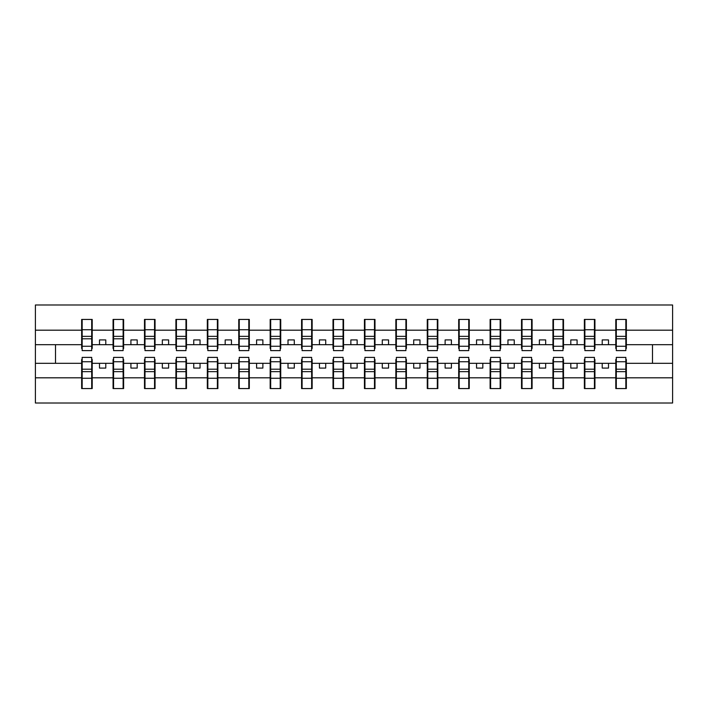 <?xml version="1.0" encoding="UTF-8"?>
<svg xmlns="http://www.w3.org/2000/svg" width="708" height="708" viewBox="0 0 708 708"><rect width="100%" height="100%" fill="white"/><g stroke="black" fill="none" stroke-linecap="round" stroke-linejoin="round"><path stroke-width="1.06" d="M82.155 359.531L81.65 359.531L81.65 377.815L35.4 377.815L35.4 403.011L672.6 403.011L672.6 377.815L626.35 377.815L626.35 388.559L615.792 388.559L616.296 388.559L616.296 357.39L625.845 357.39L625.845 369.195L616.296 369.195M616.296 359.531L615.792 359.531L615.792 363.301L602.216 363.301L602.216 368.08L608.499 368.08L608.499 363.301M615.792 388.559L615.792 363.301M625.845 359.531L626.35 359.531L626.35 377.815M584.879 359.531L584.374 359.531L584.374 363.301L570.798 363.301L570.798 368.08L577.082 368.08L577.082 363.301M615.792 377.815L594.932 377.815L594.932 388.559L584.374 388.559L584.374 363.301M594.428 359.531L594.932 359.531L594.932 377.815M553.452 359.531L552.948 359.531L552.948 363.301L539.381 363.301L539.381 368.08L545.664 368.08L545.664 363.301M584.374 377.815L563.506 377.815L563.506 388.559L552.948 388.559L552.948 363.301M563.01 359.531L563.506 359.531L563.506 377.815M522.035 359.531L521.53 359.531L521.53 363.301L507.955 363.301L507.955 368.08L514.247 368.08L514.247 363.301M552.948 377.815L532.089 377.815L532.089 388.559L521.53 388.559L521.53 363.301M531.584 359.531L532.089 359.531L532.089 377.815M490.617 359.531L490.113 359.531L490.113 363.301L476.537 363.301L476.537 368.08L482.821 368.08L482.821 363.301M521.53 377.815L500.671 377.815L500.671 388.559L490.113 388.559L490.113 363.301M500.167 359.531L500.671 359.531L500.671 377.815M459.191 359.531L458.695 359.531L458.695 363.301L445.12 363.301L445.12 368.08L451.403 368.08L451.403 363.301M490.113 377.815L469.245 377.815L469.245 388.559L458.695 388.559L458.695 363.301M468.749 359.531L469.245 359.531L469.245 377.815M427.774 359.531L427.269 359.531L427.269 363.301L413.702 363.301L413.702 368.08L419.986 368.08L419.986 363.301M458.695 377.815L437.827 377.815L437.827 388.559L427.269 388.559L427.269 363.301M437.323 359.531L437.827 359.531L437.827 377.815M396.356 359.531L395.852 359.531L395.852 363.301L382.276 363.301L382.276 368.08L388.559 368.08L388.559 363.301M427.269 377.815L406.41 377.815L406.41 388.559L395.852 388.559L395.852 363.301M405.905 359.531L406.41 359.531L406.41 377.815M364.939 359.531L364.434 359.531L364.434 363.301L350.858 363.301L350.858 368.08L357.142 368.08L357.142 363.301M395.852 377.815L374.992 377.815L374.992 388.559L364.434 388.559L364.434 363.301M374.488 359.531L374.992 359.531L374.992 377.815M333.512 359.531L333.008 359.531L333.008 363.301L319.441 363.301L319.441 368.08L325.724 368.08L325.724 363.301M364.434 377.815L343.566 377.815L343.566 388.559L333.008 388.559L333.008 363.301M343.061 359.531L343.566 359.531L343.566 377.815M302.095 359.531L301.59 359.531L301.59 363.301L288.014 363.301L288.014 368.08L294.298 368.08L294.298 363.301M333.008 377.815L312.148 377.815L312.148 388.559L301.59 388.559L301.59 363.301M311.644 359.531L312.148 359.531L312.148 377.815M270.677 359.531L270.173 359.531L270.173 363.301L256.597 363.301L256.597 368.08L262.88 368.08L262.88 363.301M301.59 377.815L280.731 377.815L280.731 388.559L270.173 388.559L270.173 363.301M280.226 359.531L280.731 359.531L280.731 377.815M239.251 359.531L238.755 359.531L238.755 363.301L225.179 363.301L225.179 368.08L231.463 368.08L231.463 363.301M270.173 377.815L249.304 377.815L249.304 388.559L238.755 388.559L238.755 363.301M248.809 359.531L249.304 359.531L249.304 377.815M207.833 359.531L207.329 359.531L207.329 363.301L193.753 363.301L193.753 368.08L200.045 368.08L200.045 363.301M238.755 377.815L217.887 377.815L217.887 388.559L207.329 388.559L207.329 363.301M217.383 359.531L217.887 359.531L217.887 377.815M176.416 359.531L175.911 359.531L175.911 363.301L162.336 363.301L162.336 368.08L168.619 368.08L168.619 363.301M207.329 377.815L186.469 377.815L186.469 388.559L175.911 388.559L175.911 363.301M185.965 359.531L186.469 359.531L186.469 377.815M144.99 359.531L144.494 359.531L144.494 363.301L130.918 363.301L130.918 368.08L137.202 368.08L137.202 363.301M175.911 377.815L155.052 377.815L155.052 388.559L144.494 388.559L144.494 363.301M154.548 359.531L155.052 359.531L155.052 377.815M113.572 359.531L113.068 359.531L113.068 363.301L99.501 363.301L99.501 368.08L105.784 368.08L105.784 363.301M144.494 377.815L123.626 377.815L123.626 388.559L113.068 388.559L113.068 363.301M123.121 359.531L123.626 359.531L123.626 377.815M616.296 346.265L625.845 346.265L625.845 350.61L616.296 350.61L616.296 319.441L615.792 319.441L615.792 330.185L594.932 330.185L594.932 348.469L594.428 348.469M616.296 348.469L615.792 348.469L615.792 330.185M584.879 346.265L594.428 346.265L594.428 350.61L584.879 350.61L584.879 319.441L584.374 319.441L584.374 330.185L563.506 330.185L563.506 348.469L563.01 348.469M584.879 348.469L584.374 348.469L584.374 330.185M553.452 346.265L563.01 346.265L563.01 350.61L553.452 350.61L553.452 319.441L552.948 319.441L552.948 330.185L532.089 330.185L532.089 348.469L531.584 348.469M553.452 348.469L552.948 348.469L552.948 330.185M522.035 346.265L531.584 346.265L531.584 350.61L522.035 350.61L522.035 319.441L521.53 319.441L521.53 330.185L500.671 330.185L500.671 348.469L500.167 348.469M522.035 348.469L521.53 348.469L521.53 330.185M490.617 346.265L500.167 346.265L500.167 350.61L490.617 350.61L490.617 319.441L490.113 319.441L490.113 330.185L469.245 330.185L469.245 348.469L468.749 348.469M490.617 348.469L490.113 348.469L490.113 330.185M459.191 346.265L468.749 346.265L468.749 350.61L459.191 350.61L459.191 319.441L458.695 319.441L458.695 330.185L437.827 330.185L437.827 348.469L437.323 348.469M459.191 348.469L458.695 348.469L458.695 330.185M427.774 346.265L437.323 346.265L437.323 350.61L427.774 350.61L427.774 319.441L427.269 319.441L427.269 330.185L406.41 330.185L406.41 348.469L405.905 348.469M427.774 348.469L427.269 348.469L427.269 330.185M396.356 346.265L405.905 346.265L405.905 350.61L396.356 350.61L396.356 319.441L395.852 319.441L395.852 330.185L374.992 330.185L374.992 348.469L374.488 348.469M396.356 348.469L395.852 348.469L395.852 330.185M364.939 346.265L374.488 346.265L374.488 350.61L364.939 350.61L364.939 319.441L364.434 319.441L364.434 330.185L343.566 330.185L343.566 348.469L343.061 348.469M364.939 348.469L364.434 348.469L364.434 330.185M333.512 346.265L343.061 346.265L343.061 350.61L333.512 350.61L333.512 319.441L333.008 319.441L333.008 330.185L312.148 330.185L312.148 348.469L311.644 348.469M333.512 348.469L333.008 348.469L333.008 330.185M302.095 346.265L311.644 346.265L311.644 350.61L302.095 350.61L302.095 319.441L301.59 319.441L301.59 330.185L280.731 330.185L280.731 348.469L280.226 348.469M302.095 348.469L301.59 348.469L301.59 330.185M270.677 346.265L280.226 346.265L280.226 350.61L270.677 350.61L270.677 319.441L270.173 319.441L270.173 330.185L249.304 330.185L249.304 348.469L248.809 348.469M270.677 348.469L270.173 348.469L270.173 330.185M239.251 346.265L248.809 346.265L248.809 350.61L239.251 350.61L239.251 319.441L238.755 319.441L238.755 330.185L217.887 330.185L217.887 348.469L217.383 348.469M239.251 348.469L238.755 348.469L238.755 330.185M207.833 346.265L217.383 346.265L217.383 350.61L207.833 350.61L207.833 319.441L207.329 319.441L207.329 330.185L186.469 330.185L186.469 348.469L185.965 348.469M207.833 348.469L207.329 348.469L207.329 330.185M176.416 346.265L185.965 346.265L185.965 350.61L176.416 350.61L176.416 319.441L175.911 319.441L175.911 330.185L155.052 330.185L155.052 348.469L154.548 348.469M176.416 348.469L175.911 348.469L175.911 330.185M144.99 346.265L154.548 346.265L154.548 350.61L144.99 350.61L144.99 319.441L144.494 319.441L144.494 330.185L123.626 330.185L123.626 348.469L123.121 348.469M144.99 348.469L144.494 348.469L144.494 330.185M113.572 346.265L123.121 346.265L123.121 350.61L113.572 350.61L113.572 319.441L113.068 319.441L113.068 330.185L92.208 330.185L92.208 319.441L91.704 319.441L91.704 350.61L82.155 350.61L82.155 338.805L91.704 338.805M113.572 348.469L113.068 348.469L113.068 330.185M81.65 377.815L81.65 388.559L92.208 388.559L92.208 359.531L91.704 359.531M82.155 338.805L82.155 319.441L81.65 319.441L81.65 330.185L35.4 330.185L35.4 304.989L672.6 304.989L672.6 330.185L626.35 330.185L626.35 348.469L625.845 348.469M82.155 348.469L81.65 348.469L81.65 330.185M615.792 319.441L626.35 319.441L626.35 330.185M584.374 319.441L594.932 319.441L594.932 330.185M552.948 319.441L563.506 319.441L563.506 330.185M521.53 319.441L532.089 319.441L532.089 330.185M490.113 319.441L500.671 319.441L500.671 330.185M458.695 319.441L469.245 319.441L469.245 330.185M427.269 319.441L437.827 319.441L437.827 330.185M395.852 319.441L406.41 319.441L406.41 330.185M364.434 319.441L374.992 319.441L374.992 330.185M333.008 319.441L343.566 319.441L343.566 330.185M301.59 319.441L312.148 319.441L312.148 330.185M270.173 319.441L280.731 319.441L280.731 330.185M238.755 319.441L249.304 319.441L249.304 330.185M207.329 319.441L217.887 319.441L217.887 330.185M175.911 319.441L186.469 319.441L186.469 330.185M144.494 319.441L155.052 319.441L155.052 330.185M113.068 319.441L123.626 319.441L123.626 330.185M113.068 377.815L92.208 377.815M81.65 319.441L92.208 319.441M602.216 363.301L594.932 363.301M615.792 344.699L608.499 344.699L608.499 339.92L602.216 339.92L602.216 344.699L594.932 344.699M602.216 344.699L608.499 344.699M570.798 363.301L563.506 363.301M584.374 344.699L577.082 344.699L577.082 339.92L570.798 339.92L570.798 344.699L563.506 344.699M570.798 344.699L577.082 344.699M539.381 363.301L532.089 363.301M552.948 344.699L545.664 344.699L545.664 339.92L539.381 339.92L539.381 344.699L532.089 344.699M539.381 344.699L545.664 344.699M507.955 363.301L500.671 363.301M521.53 344.699L514.247 344.699L514.247 339.92L507.955 339.92L507.955 344.699L500.671 344.699M507.955 344.699L514.247 344.699M476.537 363.301L469.245 363.301M490.113 344.699L482.821 344.699L482.821 339.92L476.537 339.92L476.537 344.699L469.245 344.699M476.537 344.699L482.821 344.699M445.12 363.301L437.827 363.301M458.695 344.699L451.403 344.699L451.403 339.92L445.12 339.92L445.12 344.699L437.827 344.699M445.12 344.699L451.403 344.699M413.702 363.301L406.41 363.301M427.269 344.699L419.986 344.699L419.986 339.92L413.702 339.92L413.702 344.699L406.41 344.699M413.702 344.699L419.986 344.699M382.276 363.301L374.992 363.301M395.852 344.699L388.559 344.699L388.559 339.92L382.276 339.92L382.276 344.699L374.992 344.699M382.276 344.699L388.559 344.699M350.858 363.301L343.566 363.301M364.434 344.699L357.142 344.699L357.142 339.92L350.858 339.92L350.858 344.699L343.566 344.699M350.858 344.699L357.142 344.699M319.441 363.301L312.148 363.301M333.008 344.699L325.724 344.699L325.724 339.92L319.441 339.92L319.441 344.699L312.148 344.699M319.441 344.699L325.724 344.699M288.014 363.301L280.731 363.301M301.59 344.699L294.298 344.699L294.298 339.92L288.014 339.92L288.014 344.699L280.731 344.699M288.014 344.699L294.298 344.699M256.597 363.301L249.304 363.301M270.173 344.699L262.88 344.699L262.88 339.92L256.597 339.92L256.597 344.699L249.304 344.699M256.597 344.699L262.88 344.699M225.179 363.301L217.887 363.301M238.755 344.699L231.463 344.699L231.463 339.92L225.179 339.92L225.179 344.699L217.887 344.699M225.179 344.699L231.463 344.699M193.753 363.301L186.469 363.301M207.329 344.699L200.045 344.699L200.045 339.92L193.753 339.92L193.753 344.699L186.469 344.699M193.753 344.699L200.045 344.699M162.336 363.301L155.052 363.301M175.911 344.699L168.619 344.699L168.619 339.92L162.336 339.92L162.336 344.699L155.052 344.699M162.336 344.699L168.619 344.699M130.918 363.301L123.626 363.301M144.494 344.699L137.202 344.699L137.202 339.92L130.918 339.92L130.918 344.699L123.626 344.699M130.918 344.699L137.202 344.699M99.501 363.301L92.208 363.301M113.068 344.699L105.784 344.699L105.784 339.92L99.501 339.92L99.501 344.699L92.208 344.699L92.208 330.185M99.501 344.699L105.784 344.699M92.208 344.699L92.208 348.469L91.704 348.469M81.65 363.301L35.4 363.301L35.4 330.185M35.4 377.815L35.4 363.301M81.65 344.699L35.4 344.699M672.6 377.815L672.6 330.185M55.507 363.301L55.507 344.699M672.6 344.699L652.493 344.699L652.493 363.301L626.35 363.301M672.6 363.301L652.493 363.301M652.493 344.699L626.35 344.699M91.704 325.724L92.208 325.724M81.65 325.724L82.155 325.724M82.155 336.353L91.704 336.353M81.65 388.559L82.155 388.559L82.155 357.39L91.704 357.39L91.704 369.195L82.155 369.195M82.155 382.276L81.65 382.276M92.208 382.276L91.704 382.276M91.704 369.195L91.704 388.559L92.208 388.559M91.704 371.647L82.155 371.647M123.626 319.441L123.121 319.441L123.121 346.265M123.121 325.724L123.626 325.724M113.068 325.724L113.572 325.724M113.572 338.805L123.121 338.805M113.572 336.353L123.121 336.353M155.052 319.441L154.548 319.441L154.548 346.265M154.548 325.724L155.052 325.724M144.494 325.724L144.99 325.724M144.99 338.805L154.548 338.805M144.99 336.353L154.548 336.353M186.469 319.441L185.965 319.441L185.965 346.265M185.965 325.724L186.469 325.724M175.911 325.724L176.416 325.724M176.416 338.805L185.965 338.805M176.416 336.353L185.965 336.353M217.887 319.441L217.383 319.441L217.383 346.265M217.383 325.724L217.887 325.724M207.329 325.724L207.833 325.724M207.833 338.805L217.383 338.805M207.833 336.353L217.383 336.353M113.068 388.559L113.572 388.559L113.572 357.39L123.121 357.39L123.121 369.195L113.572 369.195M113.572 382.276L113.068 382.276M123.626 382.276L123.121 382.276M123.121 369.195L123.121 388.559L123.626 388.559M123.121 371.647L113.572 371.647M144.494 388.559L144.99 388.559L144.99 357.39L154.548 357.39L154.548 369.195L144.99 369.195M144.99 382.276L144.494 382.276M155.052 382.276L154.548 382.276M154.548 369.195L154.548 388.559L155.052 388.559M154.548 371.647L144.99 371.647M175.911 388.559L176.416 388.559L176.416 357.39L185.965 357.39L185.965 369.195L176.416 369.195M176.416 382.276L175.911 382.276M186.469 382.276L185.965 382.276M185.965 369.195L185.965 388.559L186.469 388.559M185.965 371.647L176.416 371.647M207.329 388.559L207.833 388.559L207.833 357.39L217.383 357.39L217.383 369.195L207.833 369.195M207.833 382.276L207.329 382.276M217.887 382.276L217.383 382.276M217.383 369.195L217.383 388.559L217.887 388.559M217.383 371.647L207.833 371.647M249.304 319.441L248.809 319.441L248.809 346.265M248.809 325.724L249.304 325.724M238.755 325.724L239.251 325.724M239.251 338.805L248.809 338.805M239.251 336.353L248.809 336.353M238.755 388.559L239.251 388.559L239.251 357.39L248.809 357.39L248.809 369.195L239.251 369.195M239.251 382.276L238.755 382.276M249.304 382.276L248.809 382.276M248.809 369.195L248.809 388.559L249.304 388.559M248.809 371.647L239.251 371.647M280.731 319.441L280.226 319.441L280.226 346.265M280.226 325.724L280.731 325.724M270.173 325.724L270.677 325.724M270.677 338.805L280.226 338.805M270.677 336.353L280.226 336.353M270.173 388.559L270.677 388.559L270.677 357.39L280.226 357.39L280.226 369.195L270.677 369.195M270.677 382.276L270.173 382.276M280.731 382.276L280.226 382.276M280.226 369.195L280.226 388.559L280.731 388.559M280.226 371.647L270.677 371.647M312.148 319.441L311.644 319.441L311.644 346.265M311.644 325.724L312.148 325.724M301.59 325.724L302.095 325.724M302.095 338.805L311.644 338.805M302.095 336.353L311.644 336.353M301.59 388.559L302.095 388.559L302.095 357.39L311.644 357.39L311.644 369.195L302.095 369.195M302.095 382.276L301.59 382.276M312.148 382.276L311.644 382.276M311.644 369.195L311.644 388.559L312.148 388.559M311.644 371.647L302.095 371.647M343.566 319.441L343.061 319.441L343.061 346.265M343.061 325.724L343.566 325.724M333.008 325.724L333.512 325.724M333.512 338.805L343.061 338.805M333.512 336.353L343.061 336.353M333.008 388.559L333.512 388.559L333.512 357.39L343.061 357.39L343.061 369.195L333.512 369.195M333.512 382.276L333.008 382.276M343.566 382.276L343.061 382.276M343.061 369.195L343.061 388.559L343.566 388.559M343.061 371.647L333.512 371.647M374.992 319.441L374.488 319.441L374.488 346.265M374.488 325.724L374.992 325.724M364.434 325.724L364.939 325.724M364.939 338.805L374.488 338.805M364.939 336.353L374.488 336.353M364.434 388.559L364.939 388.559L364.939 357.39L374.488 357.39L374.488 369.195L364.939 369.195M364.939 382.276L364.434 382.276M374.992 382.276L374.488 382.276M374.488 369.195L374.488 388.559L374.992 388.559M374.488 371.647L364.939 371.647M406.41 319.441L405.905 319.441L405.905 346.265M405.905 325.724L406.41 325.724M395.852 325.724L396.356 325.724M396.356 338.805L405.905 338.805M396.356 336.353L405.905 336.353M395.852 388.559L396.356 388.559L396.356 357.39L405.905 357.39L405.905 369.195L396.356 369.195M396.356 382.276L395.852 382.276M406.41 382.276L405.905 382.276M405.905 369.195L405.905 388.559L406.41 388.559M405.905 371.647L396.356 371.647M437.827 319.441L437.323 319.441L437.323 346.265M437.323 325.724L437.827 325.724M427.269 325.724L427.774 325.724M427.774 338.805L437.323 338.805M427.774 336.353L437.323 336.353M427.269 388.559L427.774 388.559L427.774 357.39L437.323 357.39L437.323 369.195L427.774 369.195M427.774 382.276L427.269 382.276M437.827 382.276L437.323 382.276M437.323 369.195L437.323 388.559L437.827 388.559M437.323 371.647L427.774 371.647M469.245 319.441L468.749 319.441L468.749 346.265M468.749 325.724L469.245 325.724M458.695 325.724L459.191 325.724M459.191 338.805L468.749 338.805M459.191 336.353L468.749 336.353M458.695 388.559L459.191 388.559L459.191 357.39L468.749 357.39L468.749 369.195L459.191 369.195M459.191 382.276L458.695 382.276M469.245 382.276L468.749 382.276M468.749 369.195L468.749 388.559L469.245 388.559M468.749 371.647L459.191 371.647M500.671 319.441L500.167 319.441L500.167 346.265M500.167 325.724L500.671 325.724M490.113 325.724L490.617 325.724M490.617 338.805L500.167 338.805M490.617 336.353L500.167 336.353M490.113 388.559L490.617 388.559L490.617 357.39L500.167 357.39L500.167 369.195L490.617 369.195M490.617 382.276L490.113 382.276M500.671 382.276L500.167 382.276M500.167 369.195L500.167 388.559L500.671 388.559M500.167 371.647L490.617 371.647M532.089 319.441L531.584 319.441L531.584 346.265M531.584 325.724L532.089 325.724M521.53 325.724L522.035 325.724M522.035 338.805L531.584 338.805M522.035 336.353L531.584 336.353M521.53 388.559L522.035 388.559L522.035 357.39L531.584 357.39L531.584 369.195L522.035 369.195M522.035 382.276L521.53 382.276M532.089 382.276L531.584 382.276M531.584 369.195L531.584 388.559L532.089 388.559M531.584 371.647L522.035 371.647M563.506 319.441L563.01 319.441L563.01 346.265M563.01 325.724L563.506 325.724M552.948 325.724L553.452 325.724M553.452 338.805L563.01 338.805M553.452 336.353L563.01 336.353M552.948 388.559L553.452 388.559L553.452 357.39L563.01 357.39L563.01 369.195L553.452 369.195M553.452 382.276L552.948 382.276M563.506 382.276L563.01 382.276M563.01 369.195L563.01 388.559L563.506 388.559M563.01 371.647L553.452 371.647M594.932 319.441L594.428 319.441L594.428 346.265M594.428 325.724L594.932 325.724M584.374 325.724L584.879 325.724M584.879 338.805L594.428 338.805M584.879 336.353L594.428 336.353M584.374 388.559L584.879 388.559L584.879 357.39L594.428 357.39L594.428 369.195L584.879 369.195M584.879 382.276L584.374 382.276M594.932 382.276L594.428 382.276M594.428 369.195L594.428 388.559L594.932 388.559M594.428 371.647L584.879 371.647M626.35 319.441L625.845 319.441L625.845 346.265M625.845 325.724L626.35 325.724M615.792 325.724L616.296 325.724M616.296 338.805L625.845 338.805M616.296 336.353L625.845 336.353M616.296 382.276L615.792 382.276M626.35 382.276L625.845 382.276M625.845 369.195L625.845 388.559L626.35 388.559M625.845 371.647L616.296 371.647M82.155 346.265L91.704 346.265M82.155 329.742L91.704 329.742M91.704 361.735L82.155 361.735M91.704 378.258L82.155 378.258M113.572 329.742L123.121 329.742M144.99 329.742L154.548 329.742M176.416 329.742L185.965 329.742M207.833 329.742L217.383 329.742M123.121 361.735L113.572 361.735M123.121 378.258L113.572 378.258M154.548 361.735L144.99 361.735M154.548 378.258L144.99 378.258M185.965 361.735L176.416 361.735M185.965 378.258L176.416 378.258M217.383 361.735L207.833 361.735M217.383 378.258L207.833 378.258M239.251 329.742L248.809 329.742M248.809 361.735L239.251 361.735M248.809 378.258L239.251 378.258M270.677 329.742L280.226 329.742M280.226 361.735L270.677 361.735M280.226 378.258L270.677 378.258M302.095 329.742L311.644 329.742M311.644 361.735L302.095 361.735M311.644 378.258L302.095 378.258M333.512 329.742L343.061 329.742M343.061 361.735L333.512 361.735M343.061 378.258L333.512 378.258M364.939 329.742L374.488 329.742M374.488 361.735L364.939 361.735M374.488 378.258L364.939 378.258M396.356 329.742L405.905 329.742M405.905 361.735L396.356 361.735M405.905 378.258L396.356 378.258M427.774 329.742L437.323 329.742M437.323 361.735L427.774 361.735M437.323 378.258L427.774 378.258M459.191 329.742L468.749 329.742M468.749 361.735L459.191 361.735M468.749 378.258L459.191 378.258M490.617 329.742L500.167 329.742M500.167 361.735L490.617 361.735M500.167 378.258L490.617 378.258M522.035 329.742L531.584 329.742M531.584 361.735L522.035 361.735M531.584 378.258L522.035 378.258M553.452 329.742L563.01 329.742M563.01 361.735L553.452 361.735M563.01 378.258L553.452 378.258M584.879 329.742L594.428 329.742M594.428 361.735L584.879 361.735M594.428 378.258L584.879 378.258M616.296 329.742L625.845 329.742M625.845 361.735L616.296 361.735M625.845 378.258L616.296 378.258"/></g></svg>
